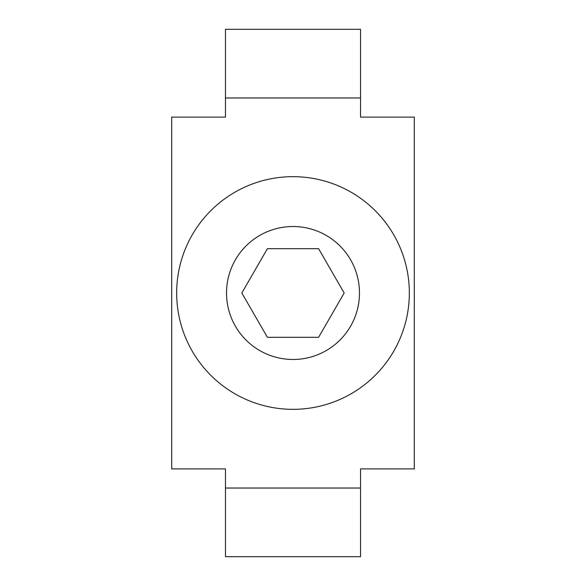 <?xml version="1.0" encoding="UTF-8"?>
<svg xmlns="http://www.w3.org/2000/svg" width="586" height="586" viewBox="0 0 586 586"><rect width="100%" height="100%" fill="white"/><g stroke="black" fill="none" stroke-linecap="round" stroke-linejoin="round"><path stroke-width="0.88" d="M225.456 488.028L225.456 468.895L171.705 468.895L171.705 117.105L225.456 117.105L225.456 29.3L360.544 29.3L360.544 117.105L414.295 117.105L414.295 468.895L360.544 468.895L360.544 488.028L225.456 488.028L225.456 556.7L360.544 556.7L360.544 488.028M293 359.482A66.482 66.482 0 0 0 359.482 293A66.482 66.482 0 0 0 293 226.518A66.482 66.482 0 0 0 226.518 293A66.482 66.482 0 0 0 293 359.482M176.664 293A116.336 116.336 0 0 0 293 409.336A116.336 116.336 0 0 0 409.336 293A116.336 116.336 0 0 0 293 176.664A116.336 116.336 0 0 0 176.664 293M318.586 337.316L267.414 337.316L241.828 293L267.414 248.684L318.586 248.684L344.172 293L318.586 337.316M360.544 97.972L225.456 97.972"/></g></svg>
